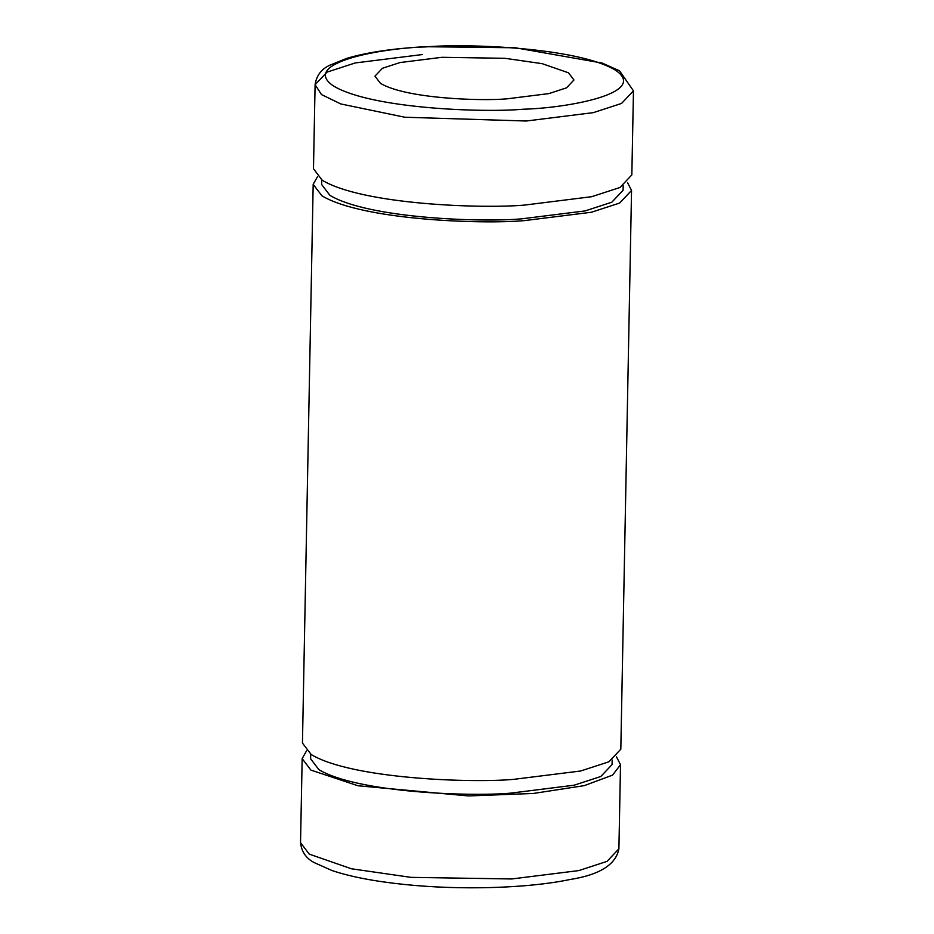 <?xml version="1.0" encoding="UTF-8"?>
<svg xmlns="http://www.w3.org/2000/svg" width="934" height="934" viewBox="0 0 934 934"><rect width="100%" height="100%" fill="white"/><g stroke="black" fill="none" stroke-linecap="round" stroke-linejoin="round"><path stroke-width="1.4" d="M627.508 182.597L631.547 190.443L619.639 203.052L591.409 212.24L524.348 220.622C482.423 224.405 362.439 220.261 321.915 195.79L313.182 184.337L317.513 176.643M313.182 184.337L302.453 743.079L311.185 754.532C351.709 779.014 471.705 783.159 513.618 779.365L580.679 770.994L608.91 761.794L620.818 749.196L631.547 190.443M310.695 754.217L310.613 758.793L318.879 769.639C357.255 792.814 470.864 796.737 510.559 793.153L574.06 785.214L600.784 776.516L612.062 764.584L612.155 760.007M616.487 756.89L620.515 764.748L612.552 775.127L584.275 785.634L533.314 793.468L468.354 795.931L357.885 785.739L310.882 770.083L302.161 758.63L306.492 750.936M506.952 98.841L548.865 93.598L566.506 87.854L573.955 79.985L568.502 72.817L542.14 63.664L504.897 58.305L441.969 57.301L400.056 62.543L382.415 68.287L374.978 76.156L380.43 83.313C405.765 98.619 480.753 101.211 506.952 98.841M422.296 54.557L355.235 62.94L327.005 72.128L315.097 84.725L313.485 168.785L322.207 180.239C362.731 204.721 482.726 208.866 524.651 205.071L591.712 196.689L619.942 187.5L631.839 174.903L633.462 90.843L619.534 70.809L602.091 63.033L515.428 47.786L424.982 46.7C392.537 48.545 366.385 52.456 346.526 58.445L329.854 65.205C321.366 69.081 316.439 75.584 315.097 84.725L321.518 94.591L340.817 103.954L404.842 117.24L526.262 121.011L593.323 112.64L621.554 103.44L633.462 90.843M321.728 179.923L321.635 184.5L329.9 195.334C368.276 218.521 481.897 222.444 521.592 218.848L585.081 210.921L611.817 202.211L623.083 190.279L623.176 185.714M620.515 764.748L618.903 848.796L607.053 861.37L578.823 870.581L511.704 878.964L411.042 877.365L351.429 868.783L309.271 854.131L300.538 842.69L302.161 758.63M425.729 46.922C465.027 43.361 577.516 47.249 615.518 70.202C649.667 93.365 566.413 108.169 523.203 109.22C483.894 112.78 371.405 108.893 333.415 85.94C299.265 62.776 382.508 47.973 425.729 46.922M300.538 842.69C301.53 851.843 306.177 858.521 314.466 862.712L331.909 870.5C350.483 876.757 374.721 881.416 404.632 884.486C460.404 890.3 527.99 888.362 569.588 879.583C599.476 874.936 615.915 864.674 618.903 848.796"/></g></svg>
